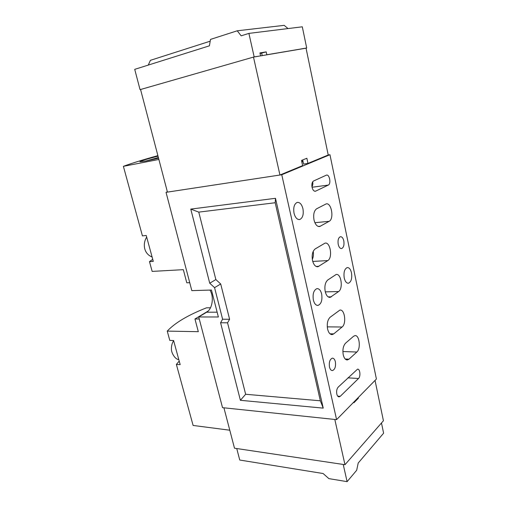 <?xml version="1.0" encoding="UTF-8"?>
<svg xmlns="http://www.w3.org/2000/svg" width="507" height="507" viewBox="0 0 507 507"><rect width="100%" height="100%" fill="white"/><g stroke="black" fill="none" stroke-linecap="round" stroke-linejoin="round"><path stroke-width="0.76" d="M302.939 208.732C301.728 204.213 299.802 202.109 297.153 202.426C294.206 203.941 293.166 207.547 294.035 213.232C295.264 217.712 297.172 219.804 299.764 219.506C302.749 218.004 303.807 214.417 302.939 208.732M335.368 361.764C334.766 359.355 333.764 358.151 332.364 358.157C329.848 359.235 328.885 362.182 329.468 366.992C330.076 369.381 331.065 370.579 332.446 370.579C334.981 369.508 335.951 366.567 335.368 361.764M343.809 240.888C343.087 237.986 341.933 236.598 340.349 236.731C338.359 237.732 337.649 240.286 338.22 244.393C338.949 247.277 340.089 248.658 341.648 248.538C343.657 247.536 344.373 244.989 343.809 240.888M313.358 299.998C312.527 293.902 313.713 290.112 316.919 288.641C319.125 288.521 320.709 290.327 321.672 294.079C322.496 300.169 321.292 303.947 318.054 305.398C315.893 305.506 314.327 303.706 313.358 299.998M343.233 354.792C344.088 358.227 345.47 359.945 347.39 359.945L349.006 359.165L356.846 352.035C361.06 348.664 359.425 334.683 354.919 335.634L353.512 336.306L345.565 343.176C343.207 345.799 342.428 349.672 343.233 354.792M336.806 394.053C337.275 395.916 338.042 396.861 339.113 396.886L340.229 396.335L358.519 378.501C360.857 376.486 360.052 368.697 357.549 369.153L338.194 387.12C336.794 388.787 336.331 391.1 336.806 394.053M314.023 219.975C315.246 224.595 317.141 226.775 319.721 226.509L329.151 221.318C334.392 218.847 331.413 202.078 326.045 203.953L316.666 208.764C314.029 210.728 313.149 214.467 314.023 219.975M312.046 187.286C312.794 190.093 313.941 191.405 315.493 191.215L328.302 185.074C331.369 183.864 329.499 173.952 326.413 175.137L313.567 180.993C312.052 182.026 311.545 184.123 312.046 187.286M327.592 329.062C328.542 332.788 330.089 334.626 332.218 334.576L333.733 333.885L342.092 327.021C346.68 323.726 344.76 308.94 339.874 310.094L330.101 317.268C327.585 319.822 326.742 323.751 327.592 329.062M312.508 260.503C313.649 264.844 315.468 266.916 317.952 266.726L327.807 260.579C332.934 257.74 330.311 241.516 324.955 243.164L315.183 248.918C312.515 251.136 311.621 254.996 312.508 260.503M325.215 291.55C326.242 295.549 327.89 297.495 330.158 297.381L338.613 291.538C343.391 288.502 341.148 273.127 336.103 274.509L327.744 280.016C325.209 282.355 324.366 286.202 325.215 291.55M344.234 278.001C343.486 272.392 344.475 268.919 347.206 267.588C349.184 267.474 350.61 269.223 351.49 272.836C352.238 278.432 351.231 281.892 348.474 283.217C346.541 283.318 345.128 281.581 344.234 278.001M336.585 419.644L222.529 407.66L198.731 316.964L218.365 316.983L211.476 290.036L191.823 290.631L166.036 192.324L281.765 174.744L329.956 154.717L376.409 379.027L336.585 419.644L281.765 174.744M214.569 287.646L209.733 283.217L190.778 209.099L275.485 198.3L323.238 408.135L240.394 400.296L220.583 322.756L222.605 319.22L214.569 287.646L220.703 283.977L215.855 279.56L209.733 283.217M198.731 316.964L206.622 312.223C212.414 309.036 214.208 296.817 209.949 290.08M166.036 192.324L167.367 191.836M260.053 53.469L266.2 51.898L266.828 54.75L306.697 47.994L306.044 48.178L328.225 155.003L329.956 154.717M302.882 160.865L301.697 161.353M301.792 161.79L303.066 161.714M311.944 186.722C312.762 185.505 313.022 183.851 312.711 181.76M312.306 259.419C313.377 257.112 313.687 254.406 313.225 251.307M215.855 279.56L198.769 212.122L190.778 209.099M198.769 212.122L275.193 202.743L275.485 198.3M275.193 202.743L320.348 400.796L323.238 408.135M320.348 400.796L245.648 394.269L240.394 400.296M245.648 394.269L227.554 322.807L220.583 322.756M227.554 322.807L229.608 319.277L222.605 319.22M229.608 319.277L220.703 283.977M261.682 53.203L262.214 55.605M140.585 89.549L140.046 89.65L134.723 69.351L209.41 45.826L210.5 39.4L237.232 30.794L284.193 25.35L288.02 28.569M306.697 47.994L302.299 26.808L248.899 33.392L254.165 56.892L259.888 56.004M266.2 51.898L259.933 52.924L260.573 55.808M140.046 89.65L254.165 56.892M237.232 30.794L241.161 35.832L248.899 33.392M266.143 54.94L266.828 54.75M148.278 65.08L150.408 60.327L210.196 41.187M229.785 430.209L193.11 425.449L176.379 364.425L179.212 361.117M176.379 364.425L180.175 364.647L173.597 340.527L169.794 340.412L167.247 331.109C175.016 322.813 188.103 315.05 206.507 307.819L210.487 307.781M167.247 331.109L198.307 331.679L194.954 318.985L199.27 318.998M194.954 318.985L208.098 311.089M158.558 158.203L146.149 160.966L139.945 161.752C140.616 160.953 146.643 159.084 158.019 156.156M158.887 159.452L123.391 166.334L142.429 235.875L146.238 235.489L153.291 261.378L149.483 261.637L152.157 271.403L183.331 269.661L186.785 282.798L189.738 282.684M149.483 261.637L152.727 259.318M123.391 166.334C131.085 163.463 142.581 159.895 157.886 155.63M158.38 157.525L145.718 161.049M236.744 448.537L239.741 460.033L323.124 473.532L328.872 478.621L347.099 481.65L356.681 470.262L358.221 463.018L383.609 433.187L381.479 422.977M343.226 464.456L347.099 481.65M344.969 464.716L234.494 448.201L223.917 407.805L334.81 419.454L344.969 464.716L383.419 420.759L375.041 380.421M358.24 397.558L358.379 398.198L353.962 402.71L353.823 402.064M358.379 398.198L357.669 398.141M328.225 155.003L307.971 163.4L303.579 164.103L302.685 159.952M307.971 163.4L306.868 158.266L301.5 160.427L302.622 165.618L279.946 175.016L167.437 192.109L140.572 89.505L253.481 57.088L279.946 175.016M306.044 48.178L253.481 57.088M345.197 359L349.006 359.165M337.706 396.132L340.229 396.335M318.225 226.433L320.418 226.23M314.79 191.24L315.734 191.12M330.013 333.815L333.733 333.885M316.102 266.448L318.973 266.295M328.187 296.899L331.388 296.836M206.622 312.223L217.135 312.179M325.285 291.867L338.613 291.538M312.743 261.435L327.807 260.579M327.269 326.857L342.092 327.021M314.891 222.7L329.151 221.318M312.039 187.254L328.302 185.074M342.878 351.535L356.846 352.035M347.954 377.848L358.519 378.501M346.782 359.919L347.39 359.945M338.752 396.861L339.113 396.886M318.96 226.585L319.721 226.509M315.05 191.272L315.493 191.215M331.527 334.563L332.218 334.576M317.173 266.764L317.952 266.726M329.442 297.394L330.158 297.381M348.474 283.217L347.91 283.236M318.054 305.398L317.344 305.41M341.205 248.569L341.648 248.538M331.984 370.554L332.446 370.579M298.959 219.582L299.764 219.506M178.768 359.501C175.01 359.621 171.182 352.333 171.448 349.272C171.296 346.097 172.025 343.226 173.628 340.666M146.681 237.118C142.644 243.303 143.392 253.62 152.094 256.986"/></g></svg>
